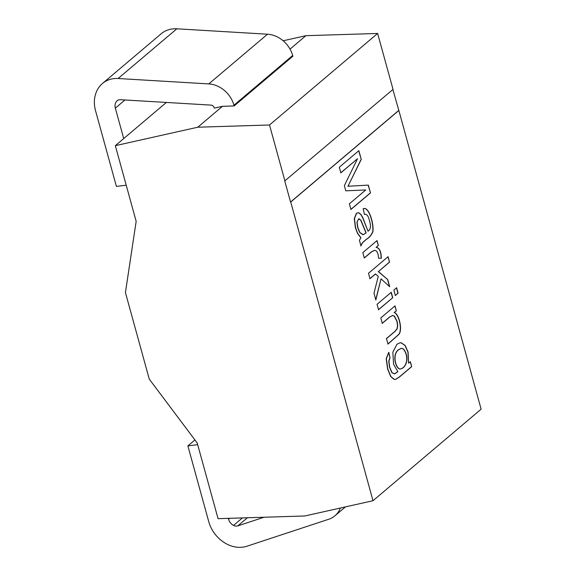 <?xml version="1.0" encoding="UTF-8"?>
<svg xmlns="http://www.w3.org/2000/svg" width="576" height="576" viewBox="0 0 576 576"><rect width="100%" height="100%" fill="white"/><g stroke="black" fill="none" stroke-linecap="round" stroke-linejoin="round"><path stroke-width="0.86" d="M386.503 338.616L395.15 331.301L397.181 328.817L397.714 325.57L397.094 321.358L394.452 316.181L392.81 315.461L390.053 316.778L382.298 323.345L380.801 317.923L394.992 305.906L396.338 310.802L394.322 312.509C398.808 313.639 402.854 329.422 398.959 334.361L387.994 344.045L386.503 338.616M398.102 293.17L395.352 295.495L393.862 290.074L396.605 287.748L398.102 293.17L395.179 295.517M378.583 258.214L377.993 253.872L376.654 251.158L374.789 250.265L371.722 251.734L364.298 258.019L362.815 252.619L377.006 240.61L378.353 245.498L376.207 247.32C379.512 247.918 381.211 251.554 381.305 258.235L378.583 258.214M357.509 158.738L340.841 172.843L339.3 167.242L358.855 150.689L361.26 159.415L347.998 186.235L368.338 185.119L370.483 192.902L350.928 209.462L349.373 203.832L365.767 189.95L345.794 190.829L344.362 185.638L357.509 158.738L340.668 172.865M481.126 409.183L398.844 110.477L290.729 202.01L373.003 500.717L481.126 409.183M363.247 208.771C368.453 205.927 373.788 222.163 372.989 231.322C371.527 235.058 369.353 237.708 366.458 239.278C363.06 242.539 362.527 241.913 360.979 245.959L359.438 240.358L360.9 237.694L357.682 233.338L355.55 227.722L354.449 218.585L356.58 213.257L358.783 212.738L360.943 214.394L362.815 217.649L368.021 231.235C370.699 229.5 371.167 225.929 369.432 220.514C368.294 215.755 366.624 213.732 364.421 214.438L363.247 208.771L363.758 208.642M364.414 214.423L364.882 214.351L364.421 214.438M375.602 273.931L369.994 278.683L368.496 273.262L388.058 256.702L389.549 262.123L378.432 271.541L387.749 279.612L389.7 286.682L381.017 278.834L375.847 299.938L373.997 293.22L378.259 276.336L375.43 273.953L369.821 278.705M392.738 297.713L378.547 309.73L377.05 304.301L391.241 292.284L392.738 297.713L378.374 309.751M410.364 361.714L411.71 366.61L399.449 376.992L395.892 379.267L394.337 379.433L390.816 376.445L387.778 368.95L386.352 358.704L388.858 352.368L390.01 357.934L388.908 361.159L389.75 367.315L392.04 372.65L394.682 373.867L397.872 371.678L393.574 364.298L392.839 352.195L396.907 344.282L399.902 342.792L401.112 342.756L405.094 345.384L408.089 352.044L408.622 363.197L410.364 361.714M392.89 89.51L398.844 110.477M398.671 110.498L290.556 202.032L284.746 180.943L393.034 89.388L377.633 33.458L305.899 35.683L283.162 40.774M284.918 180.922L269.51 124.985L197.784 127.217L115.322 145.67L136.159 221.328L125.431 292.565L149.263 379.109L197.222 443.009L218.059 518.666L304.862 515.974L373.003 500.717M377.633 33.458L269.51 124.985M166.378 102.449L115.322 145.67M123.718 138.564L115.337 108.13A8.683 7.315 49.7 0 1 116.69 101.167A6.005 5.062 49.7 0 1 117.13 100.742A6.005 5.062 49.7 0 1 120.398 99.706L211.075 105.113A3.125 2.635 49.7 0 1 214.121 107.698L214.25 108.144L222.487 106.301L197.784 127.217M305.899 35.683L290.023 49.126M222.487 106.301L234.137 105.941L292.853 56.232L292.651 55.512A25.776 21.715 -130.3 0 0 267.509 34.207L176.839 28.8A28.656 24.142 -130.3 0 0 161.208 33.746L102.492 83.455A28.656 24.142 -130.3 0 0 100.418 85.478A31.334 26.395 -130.3 0 0 95.522 110.606L116.41 186.422L126.209 185.198M358.682 150.71L361.26 159.415M361.087 159.437L347.998 186.235M347.825 186.257L368.338 185.119M368.165 185.141L370.483 192.902M370.31 192.924L350.755 209.484M360.727 237.715L357.509 233.359L355.385 227.743L354.276 218.606L356.407 213.278L358.61 212.76L360.77 214.416L362.642 217.67L368.021 231.235M360.806 245.981C362.354 241.934 362.887 242.561 366.293 239.299C369.18 237.73 371.354 235.08 372.816 231.343C373.615 222.185 368.28 205.949 363.074 208.793L363.751 208.627M357.106 222.041L357.797 227.419L359.95 232.546L363.197 234.727L366.142 232.862L360.986 220.327L358.985 218.707L356.933 222.062L357.624 227.441L359.777 232.567L363.024 234.749L365.969 232.884L360.814 220.349L358.819 218.729L356.933 222.062M376.834 240.631L378.353 245.498M378.18 245.52L376.207 247.32M376.034 247.342C379.339 247.939 381.038 251.575 381.132 258.257M374.573 250.294L371.549 251.755L364.27 257.918M387.886 256.723L389.549 262.123M389.376 262.145L378.432 271.541M378.259 271.562L387.749 279.612M387.576 279.634L389.527 286.704M375.674 299.959L381.017 278.834M396.432 287.77L397.93 293.191M391.068 292.306L392.566 297.734M394.819 305.928L396.338 310.802M396.173 310.824L394.322 312.509M394.15 312.53C398.635 313.661 402.682 329.443 398.786 334.382L387.821 344.066M386.33 338.638L394.978 331.322L397.008 328.838L397.541 325.591L396.929 321.379L394.279 316.202L392.638 315.482L389.88 316.8L382.126 323.366M410.191 361.735L411.71 366.61M411.545 366.631L399.276 377.014L395.719 379.289L394.164 379.454L390.65 376.466L387.605 368.971L386.179 358.726L388.685 352.39L390.01 357.934M389.837 357.955L388.735 361.181L389.578 367.337L391.867 372.672L394.51 373.889L397.699 371.7M399.974 342.785L400.939 342.778L404.921 345.406L407.916 352.066L408.622 363.197M398.448 349.762C391.313 354.737 396.216 370.685 400.774 368.863C403.668 367.956 405.569 365.515 406.462 361.548C407.815 355.198 403.891 347.342 401.033 348.458L398.448 349.762M398.621 349.74C391.478 354.715 396.389 370.67 400.946 368.842C403.841 367.934 405.742 365.494 406.634 361.526C407.981 355.176 404.064 347.321 401.206 348.437L398.621 349.74M197.683 444.679L187.877 445.903L208.764 521.719A31.334 26.395 -130.3 0 0 226.714 543.996A28.656 24.142 -130.3 0 0 246.953 546.221L328.709 519.264A25.776 21.715 -130.3 0 0 334.937 515.794A25.776 21.715 -130.3 0 0 340.38 508.018M234.137 105.941L233.935 105.221A25.776 21.715 -130.3 0 0 208.793 83.916L118.123 78.509A28.656 24.142 -130.3 0 0 102.492 83.455M264.01 517.241L237.787 525.881A6.005 5.062 49.7 0 1 233.546 525.42A8.683 7.315 49.7 0 1 228.578 519.242L228.326 518.35M194.918 439.942L187.877 445.903M292.651 55.512L233.935 105.221M267.509 34.207L208.793 83.916M176.839 28.8L118.123 78.509M124.963 99.979L115.337 108.13M117.612 100.382L116.69 101.167M247.392 517.752L237.787 525.881M242.417 517.91L233.546 525.42M229.687 518.306L228.578 519.242M345.463 506.88L334.937 515.794"/></g></svg>
